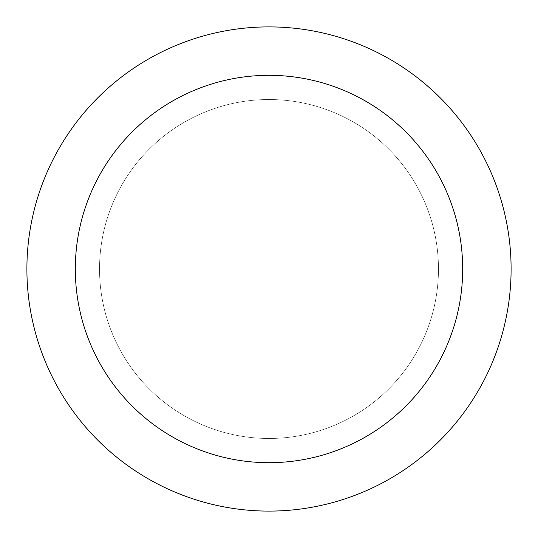 <?xml version="1.0" encoding="UTF-8"?>
<svg xmlns="http://www.w3.org/2000/svg" width="538" height="538" viewBox="0 0 538 538"><rect width="100%" height="100%" fill="white"/><g stroke="black" fill="none" stroke-linecap="round" stroke-linejoin="round"><path stroke-width="0.4" stroke-dasharray="2.69 2.02" d="M269 26.9A242.1 242.1 0 0 1 511.1 269A242.1 242.1 0 0 1 269 511.1A242.1 242.1 0 0 1 26.9 269A242.1 242.1 0 0 1 269 26.9M269 438.47A169.47 169.47 0 0 0 415.766 184.265A169.47 169.47 0 0 0 122.234 184.265A169.47 169.47 0 0 0 269 438.47A169.47 169.47 0 0 0 415.766 184.265A169.47 169.47 0 0 0 122.234 184.265A169.47 169.47 0 0 0 269 438.47A169.47 169.47 0 0 0 415.766 184.265A169.47 169.47 0 0 0 122.234 184.265A169.47 169.47 0 0 0 269 438.47"/><path stroke-width="0.81" d="M269 26.9A242.1 242.1 0 0 1 478.665 390.05A242.1 242.1 0 0 1 59.335 390.05A242.1 242.1 0 0 1 269 26.9M269 75.32A193.68 193.68 0 0 1 436.735 365.84A193.68 193.68 0 0 1 101.265 365.84A193.68 193.68 0 0 1 269 75.32"/></g></svg>
